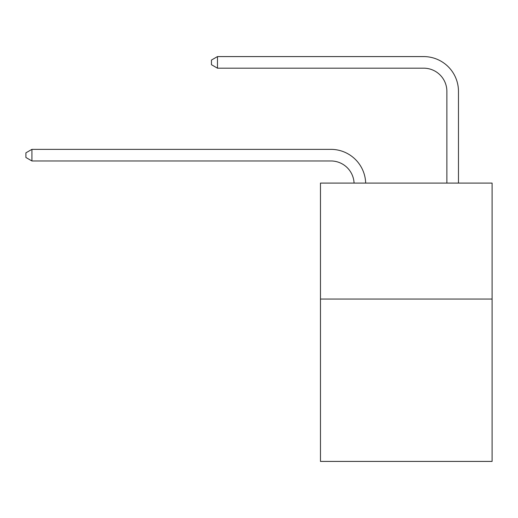 <?xml version="1.0" encoding="UTF-8"?>
<svg xmlns="http://www.w3.org/2000/svg" width="518" height="518" viewBox="0 0 518 518"><rect width="100%" height="100%" fill="white"/><g stroke="black" fill="none" stroke-linecap="round" stroke-linejoin="round"><path stroke-width="0.78" d="M492.1 299.054L492.1 461.415L320.467 461.415L320.467 183.087L492.1 183.087L492.1 299.054L320.467 299.054M330.898 160.962A23.193 23.193 0 0 1 354.072 183.087A23.193 23.193 0 0 0 330.898 160.962A23.193 23.193 0 0 1 354.072 183.087A23.193 23.193 0 0 0 330.898 160.962A23.193 23.193 0 0 1 354.072 183.087A23.193 23.193 0 0 0 330.898 160.962A23.193 23.193 0 0 1 354.072 183.087A23.193 23.193 0 0 0 330.898 160.962A23.193 23.193 0 0 1 354.072 183.087A23.193 23.193 0 0 0 330.898 160.962A23.193 23.193 0 0 1 354.072 183.087A23.193 23.193 0 0 0 330.898 160.962A23.193 23.193 0 0 1 354.072 183.087A23.193 23.193 0 0 0 330.898 160.962A23.193 23.193 0 0 1 354.072 183.087A23.193 23.193 0 0 0 330.898 160.962A23.193 23.193 0 0 1 354.072 183.087A23.193 23.193 0 0 0 330.898 160.962A23.193 23.193 0 0 1 354.072 183.087A23.193 23.193 0 0 0 330.898 160.962A23.193 23.193 0 0 1 354.072 183.087A23.193 23.193 0 0 0 330.898 160.962A23.193 23.193 0 0 1 354.072 183.087A23.193 23.193 0 0 0 330.898 160.962A23.193 23.193 0 0 1 354.072 183.087A23.193 23.193 0 0 0 330.898 160.962A23.193 23.193 0 0 1 354.072 183.087A23.193 23.193 0 0 0 330.898 160.962A23.193 23.193 0 0 1 354.072 183.087A23.193 23.193 0 0 0 330.898 160.962A23.193 23.193 0 0 1 354.072 183.087A23.193 23.193 0 0 0 330.898 160.962A23.193 23.193 0 0 1 354.072 183.087A23.193 23.193 0 0 0 330.898 160.962L31.928 160.962L25.9 157.478L25.9 152.842L31.928 149.359L330.898 149.359A34.79 34.79 0 0 1 365.676 183.087M446.872 183.087L446.872 91.375A23.193 23.193 0 0 0 423.679 68.182L217.482 68.182L211.454 64.705L211.454 60.062L217.482 56.585L423.679 56.585A34.79 34.79 0 0 1 458.469 91.375L458.469 183.087M31.928 160.962L31.928 149.359L330.898 149.359M446.872 91.375A23.193 23.193 0 0 0 423.679 68.182A23.193 23.193 0 0 1 446.872 91.375A23.193 23.193 0 0 0 423.679 68.182A23.193 23.193 0 0 1 446.872 91.375A23.193 23.193 0 0 0 423.679 68.182A23.193 23.193 0 0 1 446.872 91.375A23.193 23.193 0 0 0 423.679 68.182A23.193 23.193 0 0 1 446.872 91.375A23.193 23.193 0 0 0 423.679 68.182A23.193 23.193 0 0 1 446.872 91.375A23.193 23.193 0 0 0 423.679 68.182A23.193 23.193 0 0 1 446.872 91.375A23.193 23.193 0 0 0 423.679 68.182A23.193 23.193 0 0 1 446.872 91.375A23.193 23.193 0 0 0 423.679 68.182A23.193 23.193 0 0 1 446.872 91.375A23.193 23.193 0 0 0 423.679 68.182A23.193 23.193 0 0 1 446.872 91.375A23.193 23.193 0 0 0 423.679 68.182A23.193 23.193 0 0 1 446.872 91.375A23.193 23.193 0 0 0 423.679 68.182A23.193 23.193 0 0 1 446.872 91.375A23.193 23.193 0 0 0 423.679 68.182A23.193 23.193 0 0 1 446.872 91.375A23.193 23.193 0 0 0 423.679 68.182A23.193 23.193 0 0 1 446.872 91.375A23.193 23.193 0 0 0 423.679 68.182A23.193 23.193 0 0 1 446.872 91.375A23.193 23.193 0 0 0 423.679 68.182A23.193 23.193 0 0 1 446.872 91.375A23.193 23.193 0 0 0 423.679 68.182A23.193 23.193 0 0 1 446.872 91.375A23.193 23.193 0 0 0 423.679 68.182M217.482 68.182L217.482 56.585L423.679 56.585"/></g></svg>
